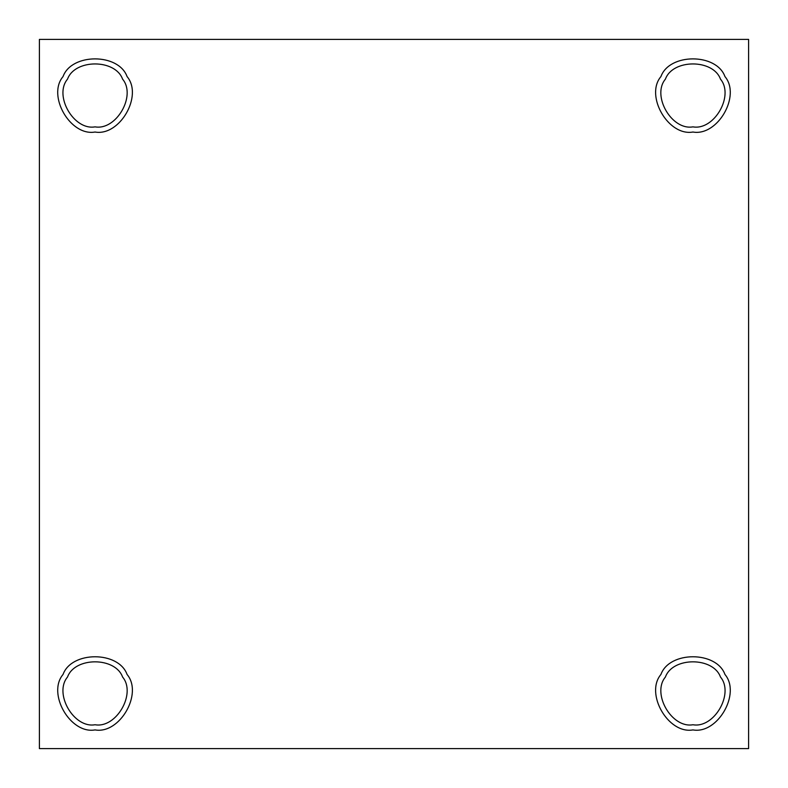 <?xml version="1.0" encoding="UTF-8"?>
<svg xmlns="http://www.w3.org/2000/svg" width="788" height="788" viewBox="0 0 788 788"><rect width="100%" height="100%" fill="white"/><g stroke="black" fill="none" stroke-linecap="round" stroke-linejoin="round"><path stroke-width="1.18" d="M95.052 724.743C116.279 728.565 136.511 693.519 122.593 677.04C115.294 656.759 74.821 656.759 67.512 677.04C53.594 693.519 73.826 728.565 95.052 724.743C73.826 728.565 53.594 693.519 67.512 677.04C74.821 656.759 115.294 656.759 122.593 677.04C136.511 693.519 116.279 728.565 95.052 724.743M127.075 674.459C118.584 650.868 71.531 650.868 63.04 674.459C71.531 650.868 118.584 650.868 127.075 674.459C143.249 693.607 119.727 734.357 95.052 729.915C119.727 734.357 143.249 693.607 127.075 674.459C118.584 650.868 71.531 650.868 63.04 674.459C46.856 693.607 70.378 734.357 95.052 729.915C70.378 734.357 46.856 693.607 63.04 674.459M95.052 126.858C116.279 130.68 136.511 95.624 122.593 79.155C115.294 58.864 74.821 58.864 67.512 79.155C53.594 95.624 73.826 130.68 95.052 126.858C73.826 130.68 53.594 95.624 67.512 79.155C74.821 58.864 115.294 58.864 122.593 79.155C136.511 95.624 116.279 130.68 95.052 126.858M127.075 76.574C118.584 52.983 71.531 52.983 63.04 76.574C71.531 52.983 118.584 52.983 127.075 76.574C143.249 95.722 119.727 136.462 95.052 132.029C119.727 136.462 143.249 95.722 127.075 76.574C118.584 52.983 71.531 52.983 63.04 76.574C46.856 95.722 70.378 136.462 95.052 132.029C70.378 136.462 46.856 95.722 63.04 76.574M692.947 126.858C714.174 130.68 734.406 95.624 720.488 79.155C713.179 58.864 672.706 58.864 665.407 79.155C651.489 95.624 671.721 130.68 692.947 126.858C671.721 130.68 651.489 95.624 665.407 79.155C672.706 58.864 713.179 58.864 720.488 79.155C734.406 95.624 714.174 130.68 692.947 126.858M724.96 76.574C716.469 52.983 669.416 52.983 660.925 76.574C669.416 52.983 716.469 52.983 724.96 76.574C741.144 95.722 717.622 136.462 692.947 132.029C717.622 136.462 741.144 95.722 724.96 76.574C716.469 52.983 669.416 52.983 660.925 76.574C644.751 95.722 668.273 136.462 692.947 132.029C668.273 136.462 644.751 95.722 660.925 76.574M692.947 724.743C714.174 728.565 734.406 693.519 720.488 677.04C713.179 656.759 672.706 656.759 665.407 677.04C651.489 693.519 671.721 728.565 692.947 724.743C671.721 728.565 651.489 693.519 665.407 677.04C672.706 656.759 713.179 656.759 720.488 677.04C734.406 693.519 714.174 728.565 692.947 724.743M724.96 674.459C716.469 650.868 669.416 650.868 660.925 674.459C669.416 650.868 716.469 650.868 724.96 674.459C741.144 693.607 717.622 734.357 692.947 729.915C717.622 734.357 741.144 693.607 724.96 674.459C716.469 650.868 669.416 650.868 660.925 674.459C644.751 693.607 668.273 734.357 692.947 729.915C668.273 734.357 644.751 693.607 660.925 674.459M748.6 748.6L39.4 748.6L748.6 748.6L748.6 39.4L39.4 39.4L39.4 748.6L39.4 39.4L748.6 39.4L748.6 748.6"/></g></svg>
